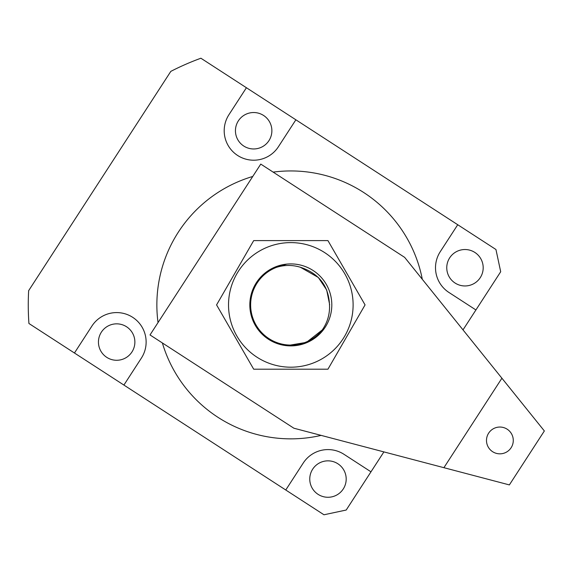 <?xml version="1.0" encoding="UTF-8"?>
<svg xmlns="http://www.w3.org/2000/svg" width="573" height="573" viewBox="0 0 573 573"><rect width="100%" height="100%" fill="white"/><g stroke="black" fill="none" stroke-linecap="round" stroke-linejoin="round"><path stroke-width="0.86" d="M286.758 264.11L276.594 267.312A40.189 40.189 0 0 0 258.33 328.551A40.189 40.189 0 0 0 322.219 329.976L306.462 342.353L286.708 345.684M276.594 267.312C284.48 264.862 292.388 264.833 300.324 267.233C319.899 273.708 329.64 287.238 329.554 307.837C329.332 315.981 326.882 323.358 322.219 329.976M300.324 267.233L318.337 277.482L326.696 289.995L329.668 304.757M492.601 451.682A13.394 13.394 0 0 1 488.647 433.152A13.394 13.394 0 0 1 507.169 429.198A13.394 13.394 0 0 1 511.123 447.728A13.394 13.394 0 0 1 492.601 451.682M509.368 484.908L293.885 428.217L150.011 334.94L260.772 164.093L404.653 257.37L544.35 430.953L509.368 484.908M501.912 378.216L443.91 467.683M353.111 304.9A62.292 62.292 0 0 1 290.819 367.193A62.292 62.292 0 0 1 228.527 304.9A62.292 62.292 0 0 1 290.819 242.608A62.292 62.292 0 0 1 353.111 304.9M216.573 304.9L253.696 369.198L327.942 369.198L365.065 304.9L327.942 240.603L253.696 240.603L216.573 304.9M331.81 304.9A40.991 40.991 0 0 0 290.819 263.909A40.991 40.991 0 0 0 249.828 304.9A40.991 40.991 0 0 0 290.819 345.891A40.991 40.991 0 0 0 331.81 304.9M422.308 279.309A133.953 133.953 0 0 0 273.149 172.115M252.757 176.463A133.953 133.953 0 0 0 158.033 322.57M268.945 140.657A18.221 18.221 0 0 1 243.747 146.029A18.221 18.221 0 0 1 238.375 120.831A18.221 18.221 0 0 1 263.573 115.46A18.221 18.221 0 0 1 268.945 140.657M480.26 277.654A18.221 18.221 0 0 1 455.062 283.026A18.221 18.221 0 0 1 449.69 257.829A18.221 18.221 0 0 1 474.888 252.457A18.221 18.221 0 0 1 480.26 277.654M343.263 488.97A18.221 18.221 0 0 1 318.065 494.341A18.221 18.221 0 0 1 312.693 469.144A18.221 18.221 0 0 1 337.884 463.772A18.221 18.221 0 0 1 343.263 488.97M131.948 351.965A18.221 18.221 0 0 1 106.75 357.344A18.221 18.221 0 0 1 101.378 332.147A18.221 18.221 0 0 1 126.576 326.775A18.221 18.221 0 0 1 131.948 351.965M285.762 490.001L323.974 514.776L346.207 510.034L370.982 471.815L344.008 454.325A29.474 29.474 0 0 0 303.246 463.027L285.762 490.001L123.904 385.063L141.388 358.089A29.474 29.474 0 0 0 132.692 317.327A29.474 29.474 0 0 0 91.931 326.023L74.447 353.004L123.904 385.063M475.919 309.957L500.695 271.745L495.953 249.513L457.734 224.731L440.243 251.712A29.474 29.474 0 0 0 448.945 292.466L475.919 309.957L463.005 329.876M74.447 353.004L28.922 323.487A262.556 262.556 0 0 1 28.65 290.669L170.818 71.374A262.556 262.556 0 0 1 200.901 58.224L246.419 87.733L228.935 114.715A29.474 29.474 0 0 0 237.63 155.469A29.474 29.474 0 0 0 278.385 146.774L295.876 119.8L457.734 224.731M295.876 119.8L246.419 87.733M383.896 451.896L370.982 471.815M162.381 342.962A133.953 133.953 0 0 0 321.124 435.38"/></g></svg>
